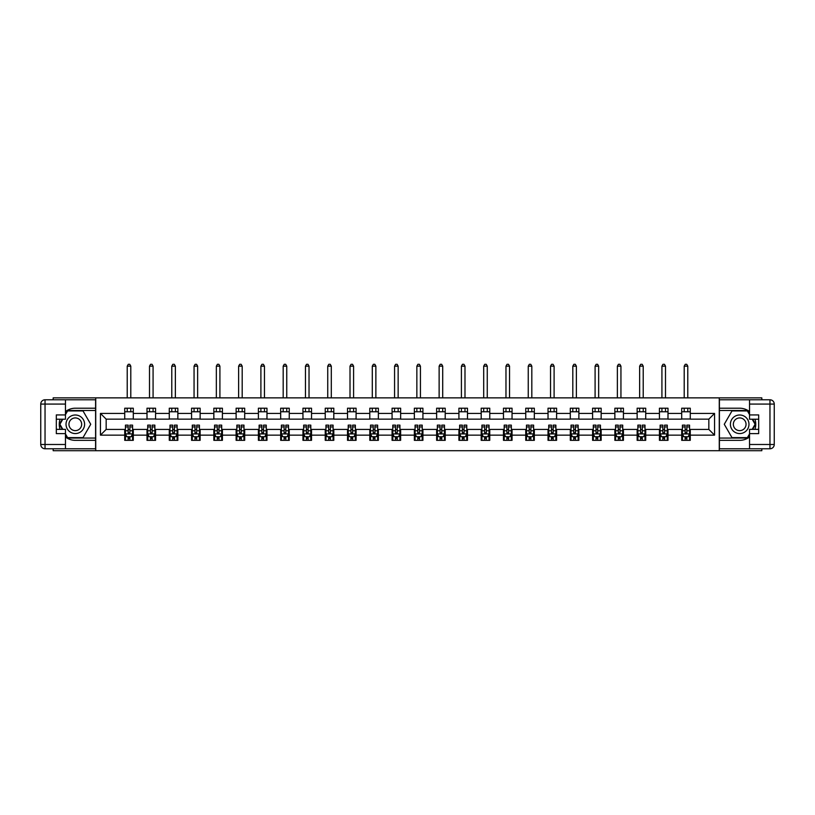 <?xml version="1.0" encoding="UTF-8"?>
<svg xmlns="http://www.w3.org/2000/svg" width="815" height="815" viewBox="0 0 815 815"><rect width="100%" height="100%" fill="white"/><g stroke="black" fill="none" stroke-linecap="round" stroke-linejoin="round"><path stroke-width="1.22" d="M53.179 448.77L53.179 450.705L761.821 450.705L761.821 448.77M761.821 399.788L761.821 397.863L719.268 397.863L719.268 450.705M719.268 397.863L53.179 397.863L53.179 399.788M95.732 450.705L95.732 397.863M690.274 413.429L690.274 408.213L681.707 408.213L681.707 413.429L667.994 413.429L667.994 408.213L659.427 408.213L659.427 413.429L645.714 413.429L645.714 408.213L637.147 408.213L637.147 413.429L623.434 413.429L623.434 408.213L614.867 408.213L614.867 413.429L601.154 413.429L601.154 408.213L592.587 408.213L592.587 413.429L578.874 413.429L578.874 408.213L570.306 408.213L570.306 413.429L556.604 413.429L556.604 408.213L548.026 408.213L548.026 413.429L534.324 413.429L534.324 408.213L525.746 408.213L525.746 413.429L512.044 413.429L512.044 408.213L503.476 408.213L503.476 413.429L489.764 413.429L489.764 408.213L481.196 408.213L481.196 413.429L467.484 413.429L467.484 408.213L458.916 408.213L458.916 413.429L445.204 413.429L445.204 408.213L436.636 408.213L436.636 413.429L422.924 413.429L422.924 408.213L414.356 408.213L414.356 413.429L400.644 413.429L400.644 408.213L392.076 408.213L392.076 413.429L378.364 413.429L378.364 408.213L369.796 408.213L369.796 413.429L356.084 413.429L356.084 408.213L347.516 408.213L347.516 413.429L333.804 413.429L333.804 408.213L325.236 408.213L325.236 413.429L311.524 413.429L311.524 408.213L302.956 408.213L302.956 413.429L289.254 413.429L289.254 408.213L280.676 408.213L280.676 413.429L266.974 413.429L266.974 408.213L258.396 408.213L258.396 413.429L244.694 413.429L244.694 408.213L236.126 408.213L236.126 413.429L222.413 413.429L222.413 408.213L213.846 408.213L213.846 413.429L200.133 413.429L200.133 408.213L191.566 408.213L191.566 413.429L177.853 413.429L177.853 408.213L169.286 408.213L169.286 413.429L155.573 413.429L155.573 408.213L147.006 408.213L147.006 413.429L133.293 413.429L133.293 408.213L124.726 408.213L124.726 413.429L100.449 413.429L100.449 435.139L106.164 429.423L124.726 429.423L124.726 440.345L133.293 440.345L133.293 429.423L147.006 429.423L147.006 440.345L155.573 440.345L155.573 429.423L169.286 429.423L169.286 440.345L177.853 440.345L177.853 429.423L191.566 429.423L191.566 440.345L200.133 440.345L200.133 429.423L213.846 429.423L213.846 440.345L222.413 440.345L222.413 429.423L236.126 429.423L236.126 440.345L244.694 440.345L244.694 429.423L258.396 429.423L258.396 440.345L266.974 440.345L266.974 429.423L280.676 429.423L280.676 440.345L289.254 440.345L289.254 429.423L302.956 429.423L302.956 440.345L311.524 440.345L311.524 429.423L325.236 429.423L325.236 440.345L333.804 440.345L333.804 429.423L347.516 429.423L347.516 440.345L356.084 440.345L356.084 429.423L369.796 429.423L369.796 440.345L378.364 440.345L378.364 429.423L392.076 429.423L392.076 440.345L400.644 440.345L400.644 429.423L414.356 429.423L414.356 440.345L422.924 440.345L422.924 429.423L436.636 429.423L436.636 440.345L445.204 440.345L445.204 429.423L458.916 429.423L458.916 440.345L467.484 440.345L467.484 429.423L481.196 429.423L481.196 440.345L489.764 440.345L489.764 429.423L503.476 429.423L503.476 440.345L512.044 440.345L512.044 429.423L525.746 429.423L525.746 440.345L534.324 440.345L534.324 429.423L548.026 429.423L548.026 440.345L556.604 440.345L556.604 429.423L570.306 429.423L570.306 440.345L578.874 440.345L578.874 429.423L592.587 429.423L592.587 440.345L601.154 440.345L601.154 429.423L614.867 429.423L614.867 440.345L623.434 440.345L623.434 429.423L637.147 429.423L637.147 440.345L645.714 440.345L645.714 429.423L659.427 429.423L659.427 440.345L667.994 440.345L667.994 429.423L681.707 429.423L681.707 440.345L690.274 440.345L690.274 429.423L708.836 429.423L708.836 419.144L690.274 419.144L690.274 413.429L714.551 413.429L714.551 435.139L690.274 435.139M681.707 435.139L667.994 435.139M659.427 435.139L645.714 435.139M637.147 435.139L623.434 435.139M614.867 435.139L601.154 435.139M592.587 435.139L578.874 435.139M570.306 435.139L556.604 435.139M548.026 435.139L534.324 435.139M525.746 435.139L512.044 435.139M503.476 435.139L489.764 435.139M481.196 435.139L467.484 435.139M458.916 435.139L445.204 435.139M436.636 435.139L422.924 435.139M414.356 435.139L400.644 435.139M392.076 435.139L378.364 435.139M369.796 435.139L356.084 435.139M347.516 435.139L333.804 435.139M325.236 435.139L311.524 435.139M302.956 435.139L289.254 435.139M280.676 435.139L266.974 435.139M258.396 435.139L244.694 435.139M236.126 435.139L222.413 435.139M213.846 435.139L200.133 435.139M191.566 435.139L177.853 435.139M169.286 435.139L155.573 435.139M147.006 435.139L133.293 435.139M124.726 435.139L100.449 435.139M681.707 413.429L681.707 419.144L667.994 419.144L667.994 413.429M659.427 413.429L659.427 419.144L645.714 419.144L645.714 413.429M637.147 413.429L637.147 419.144L623.434 419.144L623.434 413.429M614.867 413.429L614.867 419.144L601.154 419.144L601.154 413.429M592.587 413.429L592.587 419.144L578.874 419.144L578.874 413.429M570.306 413.429L570.306 419.144L556.604 419.144L556.604 413.429M548.026 413.429L548.026 419.144L534.324 419.144L534.324 413.429M525.746 413.429L525.746 419.144L512.044 419.144L512.044 413.429M503.476 413.429L503.476 419.144L489.764 419.144L489.764 413.429M481.196 413.429L481.196 419.144L467.484 419.144L467.484 413.429M458.916 413.429L458.916 419.144L445.204 419.144L445.204 413.429M436.636 413.429L436.636 419.144L422.924 419.144L422.924 413.429M414.356 413.429L414.356 419.144L400.644 419.144L400.644 413.429M392.076 413.429L392.076 419.144L378.364 419.144L378.364 413.429M369.796 413.429L369.796 419.144L356.084 419.144L356.084 413.429M347.516 413.429L347.516 419.144L333.804 419.144L333.804 413.429M325.236 413.429L325.236 419.144L311.524 419.144L311.524 413.429M302.956 413.429L302.956 419.144L289.254 419.144L289.254 413.429M280.676 413.429L280.676 419.144L266.974 419.144L266.974 413.429M258.396 413.429L258.396 419.144L244.694 419.144L244.694 413.429M236.126 413.429L236.126 419.144L222.413 419.144L222.413 413.429M213.846 413.429L213.846 419.144L200.133 419.144L200.133 413.429M191.566 413.429L191.566 419.144L177.853 419.144L177.853 413.429M169.286 413.429L169.286 419.144L155.573 419.144L155.573 413.429M147.006 413.429L147.006 419.144L133.293 419.144L133.293 413.429M124.726 413.429L124.726 419.144L106.164 419.144L100.449 413.429M106.164 419.144L106.164 429.423M714.551 435.139L708.836 429.423M708.836 419.144L714.551 413.429M124.726 411.789L133.293 411.789M124.726 419.002L133.293 419.002M124.726 429.566L125.439 429.566M128.149 429.566L129.87 429.566M132.58 429.566L133.293 429.566M124.726 436.779L125.439 436.779M128.149 436.779L129.87 436.779M132.58 436.779L133.293 436.779M147.006 429.566L147.719 429.566M150.429 429.566L152.15 429.566M154.86 429.566L155.573 429.566M147.006 436.779L147.719 436.779M150.429 436.779L152.15 436.779M154.86 436.779L155.573 436.779M147.006 411.789L155.573 411.789M147.006 419.002L155.573 419.002M169.286 429.566L169.999 429.566M172.709 429.566L174.42 429.566M177.14 429.566L177.853 429.566M169.286 436.779L169.999 436.779M172.709 436.779L174.42 436.779M177.14 436.779L177.853 436.779M169.286 411.789L177.853 411.789M169.286 419.002L177.853 419.002M191.566 429.566L192.279 429.566M194.989 429.566L196.7 429.566M199.42 429.566L200.133 429.566M191.566 436.779L192.279 436.779M194.989 436.779L196.7 436.779M199.42 436.779L200.133 436.779M191.566 411.789L200.133 411.789M191.566 419.002L200.133 419.002M213.846 429.566L214.559 429.566M217.269 429.566L218.98 429.566M221.7 429.566L222.413 429.566M213.846 436.779L214.559 436.779M217.269 436.779L218.98 436.779M221.7 436.779L222.413 436.779M213.846 411.789L222.413 411.789M213.846 419.002L222.413 419.002M236.126 429.566L236.839 429.566M239.549 429.566L241.26 429.566M243.98 429.566L244.694 429.566M236.126 436.779L236.839 436.779M239.549 436.779L241.26 436.779M243.98 436.779L244.694 436.779M236.126 411.789L244.694 411.789M236.126 419.002L244.694 419.002M258.396 429.566L259.119 429.566M261.829 429.566L263.54 429.566M266.261 429.566L266.974 429.566M258.396 436.779L259.119 436.779M261.829 436.779L263.54 436.779M266.261 436.779L266.974 436.779M258.396 411.789L266.974 411.789M258.396 419.002L266.974 419.002M280.676 429.566L281.389 429.566M284.109 429.566L285.821 429.566M288.53 429.566L289.254 429.566M280.676 436.779L281.389 436.779M284.109 436.779L285.821 436.779M288.53 436.779L289.254 436.779M280.676 411.789L289.254 411.789M280.676 419.002L289.254 419.002M302.956 429.566L303.669 429.566M306.389 429.566L308.101 429.566M310.81 429.566L311.524 429.566M302.956 436.779L303.669 436.779M306.389 436.779L308.101 436.779M310.81 436.779L311.524 436.779M302.956 411.789L311.524 411.789M302.956 419.002L311.524 419.002M325.236 429.566L325.949 429.566M328.669 429.566L330.381 429.566M333.091 429.566L333.804 429.566M325.236 436.779L325.949 436.779M328.669 436.779L330.381 436.779M333.091 436.779L333.804 436.779M325.236 411.789L333.804 411.789M325.236 419.002L333.804 419.002M347.516 429.566L348.229 429.566M350.949 429.566L352.661 429.566M355.371 429.566L356.084 429.566M347.516 436.779L348.229 436.779M350.949 436.779L352.661 436.779M355.371 436.779L356.084 436.779M347.516 411.789L356.084 411.789M347.516 419.002L356.084 419.002M369.796 429.566L370.509 429.566M373.229 429.566L374.941 429.566M377.651 429.566L378.364 429.566M369.796 436.779L370.509 436.779M373.229 436.779L374.941 436.779M377.651 436.779L378.364 436.779M369.796 411.789L378.364 411.789M369.796 419.002L378.364 419.002M392.076 429.566L392.789 429.566M395.499 429.566L397.221 429.566M399.931 429.566L400.644 429.566M392.076 436.779L392.789 436.779M395.499 436.779L397.221 436.779M399.931 436.779L400.644 436.779M392.076 411.789L400.644 411.789M392.076 419.002L400.644 419.002M414.356 429.566L415.069 429.566M417.779 429.566L419.501 429.566M422.211 429.566L422.924 429.566M414.356 436.779L415.069 436.779M417.779 436.779L419.501 436.779M422.211 436.779L422.924 436.779M414.356 411.789L422.924 411.789M414.356 419.002L422.924 419.002M436.636 429.566L437.349 429.566M440.059 429.566L441.771 429.566M444.491 429.566L445.204 429.566M436.636 436.779L437.349 436.779M440.059 436.779L441.771 436.779M444.491 436.779L445.204 436.779M436.636 411.789L445.204 411.789M436.636 419.002L445.204 419.002M458.916 429.566L459.629 429.566M462.339 429.566L464.051 429.566M466.771 429.566L467.484 429.566M458.916 436.779L459.629 436.779M462.339 436.779L464.051 436.779M466.771 436.779L467.484 436.779M458.916 411.789L467.484 411.789M458.916 419.002L467.484 419.002M481.196 429.566L481.91 429.566M484.619 429.566L486.331 429.566M489.051 429.566L489.764 429.566M481.196 436.779L481.91 436.779M484.619 436.779L486.331 436.779M489.051 436.779L489.764 436.779M481.196 411.789L489.764 411.789M481.196 419.002L489.764 419.002M503.476 429.566L504.19 429.566M506.899 429.566L508.611 429.566M511.331 429.566L512.044 429.566M503.476 436.779L504.19 436.779M506.899 436.779L508.611 436.779M511.331 436.779L512.044 436.779M503.476 411.789L512.044 411.789M503.476 419.002L512.044 419.002M525.746 429.566L526.47 429.566M529.18 429.566L530.891 429.566M533.611 429.566L534.324 429.566M525.746 436.779L526.47 436.779M529.18 436.779L530.891 436.779M533.611 436.779L534.324 436.779M525.746 411.789L534.324 411.789M525.746 419.002L534.324 419.002M548.026 429.566L548.74 429.566M551.46 429.566L553.171 429.566M555.881 429.566L556.604 429.566M548.026 436.779L548.74 436.779M551.46 436.779L553.171 436.779M555.881 436.779L556.604 436.779M548.026 411.789L556.604 411.789M548.026 419.002L556.604 419.002M570.306 429.566L571.02 429.566M573.74 429.566L575.451 429.566M578.161 429.566L578.874 429.566M570.306 436.779L571.02 436.779M573.74 436.779L575.451 436.779M578.161 436.779L578.874 436.779M570.306 411.789L578.874 411.789M570.306 419.002L578.874 419.002M592.587 429.566L593.3 429.566M596.02 429.566L597.731 429.566M600.441 429.566L601.154 429.566M592.587 436.779L593.3 436.779M596.02 436.779L597.731 436.779M600.441 436.779L601.154 436.779M592.587 411.789L601.154 411.789M592.587 419.002L601.154 419.002M614.867 429.566L615.58 429.566M618.3 429.566L620.011 429.566M622.721 429.566L623.434 429.566M614.867 436.779L615.58 436.779M618.3 436.779L620.011 436.779M622.721 436.779L623.434 436.779M614.867 411.789L623.434 411.789M614.867 419.002L623.434 419.002M637.147 429.566L637.86 429.566M640.58 429.566L642.291 429.566M645.001 429.566L645.714 429.566M637.147 436.779L637.86 436.779M640.58 436.779L642.291 436.779M645.001 436.779L645.714 436.779M637.147 411.789L645.714 411.789M637.147 419.002L645.714 419.002M659.427 429.566L660.14 429.566M662.85 429.566L664.571 429.566M667.281 429.566L667.994 429.566M659.427 436.779L660.14 436.779M662.85 436.779L664.571 436.779M667.281 436.779L667.994 436.779M659.427 411.789L667.994 411.789M659.427 419.002L667.994 419.002M681.707 429.566L682.42 429.566M685.13 429.566L686.851 429.566M689.561 429.566L690.274 429.566M681.707 436.779L682.42 436.779M685.13 436.779L686.851 436.779M689.561 436.779L690.274 436.779M681.707 411.789L690.274 411.789M681.707 419.002L690.274 419.002M128.149 438.49L129.87 438.49M125.439 426.928L128.149 426.928L128.149 425.135L125.439 425.135L125.439 433.845L126.865 436.708L131.154 436.708L132.58 433.845L132.58 425.135L129.87 425.135L129.87 426.928L132.58 426.928M132.58 433.845L132.58 440.345M125.439 433.845L125.439 440.345M129.87 436.708L129.87 440.345M128.149 440.345L128.149 436.708M128.149 426.928L128.149 432.775L129.87 432.775L129.87 426.928M130.797 411.789L130.797 408.213M130.797 397.863L130.797 366.159L127.222 366.159L127.222 397.863M127.222 411.789L127.222 408.213M127.222 366.159L128.291 364.295L129.728 364.295L130.797 366.159M79.952 416.241A9.281 9.281 0 0 0 67.268 419.644A9.281 9.281 0 0 0 70.671 432.317A9.281 9.281 0 0 0 83.354 428.924A9.281 9.281 0 0 0 79.952 416.241M78.485 418.778A6.357 6.357 0 0 0 69.805 421.1A6.357 6.357 0 0 0 72.138 429.78A6.357 6.357 0 0 0 80.817 427.457A6.357 6.357 0 0 0 78.485 418.778M65.455 414.641L67.604 410.923L83.018 410.923L90.73 424.279L83.018 437.635L67.604 437.635L65.455 433.916M62.816 429.352L59.892 424.279L62.816 419.216M744.329 416.241A9.281 9.281 0 0 0 731.646 419.644A9.281 9.281 0 0 0 735.048 432.317A9.281 9.281 0 0 0 747.732 428.924A9.281 9.281 0 0 0 744.329 416.241M742.862 418.778A6.357 6.357 0 0 0 734.183 421.1A6.357 6.357 0 0 0 736.516 429.78A6.357 6.357 0 0 0 745.195 427.457A6.357 6.357 0 0 0 742.862 418.778M749.545 433.916L747.396 437.635L731.982 437.635L724.27 424.279L731.982 410.923L747.396 410.923L749.545 414.641M752.184 419.216L755.108 424.279L752.184 429.352M65.455 436.972A16.066 16.066 0 0 0 75.316 440.345L95.589 440.345L95.589 448.77L45.039 448.77A4.289 4.289 0 0 1 40.75 444.491L40.75 404.077A4.289 4.289 0 0 1 45.039 399.788L65.455 399.788L65.455 419.216L56.317 419.216M65.455 399.788L95.589 399.788L95.589 408.213L75.316 408.213A16.066 16.066 0 0 0 65.455 411.595M60.066 419.216A16.066 16.066 0 0 0 60.066 429.352M95.589 440.345L95.589 408.213M56.317 429.352L65.455 429.352L65.455 448.77M65.455 414.927L56.317 414.927L56.317 433.631L65.455 433.631M95.589 410.495L67.35 410.495L65.455 413.786M65.455 434.772L67.35 438.062L95.589 438.062M62.327 419.216L59.393 424.279L62.327 429.352M749.545 411.595A16.066 16.066 0 0 0 739.684 408.213L719.411 408.213L719.411 399.788L769.961 399.788A4.289 4.289 0 0 1 774.25 404.077L774.25 444.491A4.289 4.289 0 0 1 769.961 448.77L749.545 448.77L749.545 429.352L758.684 429.352M749.545 448.77L719.411 448.77L719.411 440.345L739.684 440.345A16.066 16.066 0 0 0 749.545 436.972M754.934 429.352A16.066 16.066 0 0 0 754.934 419.216M719.411 408.213L719.411 440.345M758.684 419.216L749.545 419.216L749.545 399.788M749.545 433.631L758.684 433.631L758.684 414.927L749.545 414.927M719.411 438.062L747.65 438.062L749.545 434.772M749.545 413.786L747.65 410.495L719.411 410.495M752.673 429.352L755.607 424.279L752.673 419.216M150.429 438.49L152.15 438.49M147.719 426.928L150.429 426.928L150.429 425.135L147.719 425.135L147.719 433.845L149.145 436.708L153.434 436.708L154.86 433.845L154.86 425.135L152.15 425.135L152.15 426.928L154.86 426.928M154.86 433.845L154.86 440.345M147.719 433.845L147.719 440.345M152.15 436.708L152.15 440.345M150.429 440.345L150.429 436.708M150.429 426.928L150.429 432.775L152.15 432.775L152.15 426.928M153.077 411.789L153.077 408.213M153.077 397.863L153.077 366.159L149.502 366.159L149.502 397.863M149.502 411.789L149.502 408.213M149.502 366.159L150.571 364.295L152.008 364.295L153.077 366.159M172.709 438.49L174.42 438.49M169.999 426.928L172.709 426.928L172.709 425.135L169.999 425.135L169.999 433.845L171.425 436.708L175.714 436.708L177.14 433.845L177.14 425.135L174.42 425.135L174.42 426.928L177.14 426.928M177.14 433.845L177.14 440.345M169.999 433.845L169.999 440.345M174.42 436.708L174.42 440.345M172.709 440.345L172.709 436.708M172.709 426.928L172.709 432.775L174.42 432.775L174.42 426.928M175.357 411.789L175.357 408.213M175.357 397.863L175.357 366.159L171.782 366.159L171.782 397.863M171.782 411.789L171.782 408.213M171.782 366.159L172.851 364.295L174.278 364.295L175.357 366.159M194.989 438.49L196.7 438.49M192.279 426.928L194.989 426.928L194.989 425.135L192.279 425.135L192.279 433.845L193.705 436.708L197.994 436.708L199.42 433.845L199.42 425.135L196.7 425.135L196.7 426.928L199.42 426.928M199.42 433.845L199.42 440.345M192.279 433.845L192.279 440.345M196.7 436.708L196.7 440.345M194.989 440.345L194.989 436.708M194.989 426.928L194.989 432.775L196.7 432.775L196.7 426.928M197.638 411.789L197.638 408.213M197.638 397.863L197.638 366.159L194.062 366.159L194.062 397.863M194.062 411.789L194.062 408.213M194.062 366.159L195.131 364.295L196.558 364.295L197.638 366.159M217.269 438.49L218.98 438.49M214.559 426.928L217.269 426.928L217.269 425.135L214.559 425.135L214.559 433.845L215.985 436.708L220.264 436.708L221.7 433.845L221.7 425.135L218.98 425.135L218.98 426.928L221.7 426.928M221.7 433.845L221.7 440.345M214.559 433.845L214.559 440.345M218.98 436.708L218.98 440.345M217.269 440.345L217.269 436.708M217.269 426.928L217.269 432.775L218.98 432.775L218.98 426.928M219.907 411.789L219.907 408.213M219.907 397.863L219.907 366.159L216.342 366.159L216.342 397.863M216.342 411.789L216.342 408.213M216.342 366.159L217.411 364.295L218.838 364.295L219.907 366.159M239.549 438.49L241.26 438.49M236.839 426.928L239.549 426.928L239.549 425.135L236.839 425.135L236.839 433.845L238.265 436.708L242.544 436.708L243.98 433.845L243.98 425.135L241.26 425.135L241.26 426.928L243.98 426.928M243.98 433.845L243.98 440.345M236.839 433.845L236.839 440.345M241.26 436.708L241.26 440.345M239.549 440.345L239.549 436.708M239.549 426.928L239.549 432.775L241.26 432.775L241.26 426.928M242.187 411.789L242.187 408.213M242.187 397.863L242.187 366.159L238.622 366.159L238.622 397.863M238.622 411.789L238.622 408.213M238.622 366.159L239.692 364.295L241.118 364.295L242.187 366.159M261.829 438.49L263.54 438.49M259.119 426.928L261.829 426.928L261.829 425.135L259.119 425.135L259.119 433.845L260.545 436.708L264.824 436.708L266.261 433.845L266.261 425.135L263.54 425.135L263.54 426.928L266.261 426.928M266.261 433.845L266.261 440.345M259.119 433.845L259.119 440.345M263.54 436.708L263.54 440.345M261.829 440.345L261.829 436.708M261.829 426.928L261.829 432.775L263.54 432.775L263.54 426.928M264.468 411.789L264.468 408.213M264.468 397.863L264.468 366.159L260.902 366.159L260.902 397.863M260.902 411.789L260.902 408.213M260.902 366.159L261.972 364.295L263.398 364.295L264.468 366.159M284.109 438.49L285.821 438.49M281.389 426.928L284.109 426.928L284.109 425.135L281.389 425.135L281.389 433.845L282.825 436.708L287.104 436.708L288.53 433.845L288.53 425.135L285.821 425.135L285.821 426.928L288.53 426.928M288.53 433.845L288.53 440.345M281.389 433.845L281.389 440.345M285.821 436.708L285.821 440.345M284.109 440.345L284.109 436.708M284.109 426.928L284.109 432.775L285.821 432.775L285.821 426.928M286.748 411.789L286.748 408.213M286.748 397.863L286.748 366.159L283.182 366.159L283.182 397.863M283.182 411.789L283.182 408.213M283.182 366.159L284.252 364.295L285.678 364.295L286.748 366.159M306.389 438.49L308.101 438.49M303.669 426.928L306.389 426.928L306.389 425.135L303.669 425.135L303.669 433.845L305.105 436.708L309.384 436.708L310.81 433.845L310.81 425.135L308.101 425.135L308.101 426.928L310.81 426.928M310.81 433.845L310.81 440.345M303.669 433.845L303.669 440.345M308.101 436.708L308.101 440.345M306.389 440.345L306.389 436.708M306.389 426.928L306.389 432.775L308.101 432.775L308.101 426.928M309.028 411.789L309.028 408.213M309.028 397.863L309.028 366.159L305.462 366.159L305.462 397.863M305.462 411.789L305.462 408.213M305.462 366.159L306.532 364.295L307.958 364.295L309.028 366.159M328.669 438.49L330.381 438.49M325.949 426.928L328.669 426.928L328.669 425.135L325.949 425.135L325.949 433.845L327.386 436.708L331.664 436.708L333.091 433.845L333.091 425.135L330.381 425.135L330.381 426.928L333.091 426.928M333.091 433.845L333.091 440.345M325.949 433.845L325.949 440.345M330.381 436.708L330.381 440.345M328.669 440.345L328.669 436.708M328.669 426.928L328.669 432.775L330.381 432.775L330.381 426.928M331.308 411.789L331.308 408.213M331.308 397.863L331.308 366.159L327.742 366.159L327.742 397.863M327.742 411.789L327.742 408.213M327.742 366.159L328.812 364.295L330.238 364.295L331.308 366.159M350.949 438.49L352.661 438.49M348.229 426.928L350.949 426.928L350.949 425.135L348.229 425.135L348.229 433.845L349.655 436.708L353.944 436.708L355.371 433.845L355.371 425.135L352.661 425.135L352.661 426.928L355.371 426.928M355.371 433.845L355.371 440.345M348.229 433.845L348.229 440.345M352.661 436.708L352.661 440.345M350.949 440.345L350.949 436.708M350.949 426.928L350.949 432.775L352.661 432.775L352.661 426.928M353.588 411.789L353.588 408.213M353.588 397.863L353.588 366.159L350.012 366.159L350.012 397.863M350.012 411.789L350.012 408.213M350.012 366.159L351.092 364.295L352.518 364.295L353.588 366.159M373.229 438.49L374.941 438.49M370.509 426.928L373.229 426.928L373.229 425.135L370.509 425.135L370.509 433.845L371.935 436.708L376.224 436.708L377.651 433.845L377.651 425.135L374.941 425.135L374.941 426.928L377.651 426.928M377.651 433.845L377.651 440.345M370.509 433.845L370.509 440.345M374.941 436.708L374.941 440.345M373.229 440.345L373.229 436.708M373.229 426.928L373.229 432.775L374.941 432.775L374.941 426.928M375.868 411.789L375.868 408.213M375.868 397.863L375.868 366.159L372.292 366.159L372.292 397.863M372.292 411.789L372.292 408.213M372.292 366.159L373.372 364.295L374.798 364.295L375.868 366.159M395.499 438.49L397.221 438.49M392.789 426.928L395.499 426.928L395.499 425.135L392.789 425.135L392.789 433.845L394.216 436.708L398.504 436.708L399.931 433.845L399.931 425.135L397.221 425.135L397.221 426.928L399.931 426.928M399.931 433.845L399.931 440.345M392.789 433.845L392.789 440.345M397.221 436.708L397.221 440.345M395.499 440.345L395.499 436.708M395.499 426.928L395.499 432.775L397.221 432.775L397.221 426.928M398.148 411.789L398.148 408.213M398.148 397.863L398.148 366.159L394.572 366.159L394.572 397.863M394.572 411.789L394.572 408.213M394.572 366.159L395.642 364.295L397.078 364.295L398.148 366.159M417.779 438.49L419.501 438.49M415.069 426.928L417.779 426.928L417.779 425.135L415.069 425.135L415.069 433.845L416.496 436.708L420.785 436.708L422.211 433.845L422.211 425.135L419.501 425.135L419.501 426.928L422.211 426.928M422.211 433.845L422.211 440.345M415.069 433.845L415.069 440.345M419.501 436.708L419.501 440.345M417.779 440.345L417.779 436.708M417.779 426.928L417.779 432.775L419.501 432.775L419.501 426.928M420.428 411.789L420.428 408.213M420.428 397.863L420.428 366.159L416.852 366.159L416.852 397.863M416.852 411.789L416.852 408.213M416.852 366.159L417.922 364.295L419.358 364.295L420.428 366.159M440.059 438.49L441.771 438.49M437.349 426.928L440.059 426.928L440.059 425.135L437.349 425.135L437.349 433.845L438.776 436.708L443.065 436.708L444.491 433.845L444.491 425.135L441.771 425.135L441.771 426.928L444.491 426.928M444.491 433.845L444.491 440.345M437.349 433.845L437.349 440.345M441.771 436.708L441.771 440.345M440.059 440.345L440.059 436.708M440.059 426.928L440.059 432.775L441.771 432.775L441.771 426.928M442.708 411.789L442.708 408.213M442.708 397.863L442.708 366.159L439.132 366.159L439.132 397.863M439.132 411.789L439.132 408.213M439.132 366.159L440.202 364.295L441.628 364.295L442.708 366.159M462.339 438.49L464.051 438.49M459.629 426.928L462.339 426.928L462.339 425.135L459.629 425.135L459.629 433.845L461.056 436.708L465.345 436.708L466.771 433.845L466.771 425.135L464.051 425.135L464.051 426.928L466.771 426.928M466.771 433.845L466.771 440.345M459.629 433.845L459.629 440.345M464.051 436.708L464.051 440.345M462.339 440.345L462.339 436.708M462.339 426.928L462.339 432.775L464.051 432.775L464.051 426.928M464.988 411.789L464.988 408.213M464.988 397.863L464.988 366.159L461.412 366.159L461.412 397.863M461.412 411.789L461.412 408.213M461.412 366.159L462.482 364.295L463.908 364.295L464.988 366.159M484.619 438.49L486.331 438.49M481.91 426.928L484.619 426.928L484.619 425.135L481.91 425.135L481.91 433.845L483.336 436.708L487.615 436.708L489.051 433.845L489.051 425.135L486.331 425.135L486.331 426.928L489.051 426.928M489.051 433.845L489.051 440.345M481.91 433.845L481.91 440.345M486.331 436.708L486.331 440.345M484.619 440.345L484.619 436.708M484.619 426.928L484.619 432.775L486.331 432.775L486.331 426.928M487.258 411.789L487.258 408.213M487.258 397.863L487.258 366.159L483.692 366.159L483.692 397.863M483.692 411.789L483.692 408.213M483.692 366.159L484.762 364.295L486.188 364.295L487.258 366.159M506.899 438.49L508.611 438.49M504.19 426.928L506.899 426.928L506.899 425.135L504.19 425.135L504.19 433.845L505.616 436.708L509.895 436.708L511.331 433.845L511.331 425.135L508.611 425.135L508.611 426.928L511.331 426.928M511.331 433.845L511.331 440.345M504.19 433.845L504.19 440.345M508.611 436.708L508.611 440.345M506.899 440.345L506.899 436.708M506.899 426.928L506.899 432.775L508.611 432.775L508.611 426.928M509.538 411.789L509.538 408.213M509.538 397.863L509.538 366.159L505.972 366.159L505.972 397.863M505.972 411.789L505.972 408.213M505.972 366.159L507.042 364.295L508.468 364.295L509.538 366.159M529.18 438.49L530.891 438.49M526.47 426.928L529.18 426.928L529.18 425.135L526.47 425.135L526.47 433.845L527.896 436.708L532.175 436.708L533.611 433.845L533.611 425.135L530.891 425.135L530.891 426.928L533.611 426.928M533.611 433.845L533.611 440.345M526.47 433.845L526.47 440.345M530.891 436.708L530.891 440.345M529.18 440.345L529.18 436.708M529.18 426.928L529.18 432.775L530.891 432.775L530.891 426.928M531.818 411.789L531.818 408.213M531.818 397.863L531.818 366.159L528.252 366.159L528.252 397.863M528.252 411.789L528.252 408.213M528.252 366.159L529.322 364.295L530.748 364.295L531.818 366.159M551.46 438.49L553.171 438.49M548.74 426.928L551.46 426.928L551.46 425.135L548.74 425.135L548.74 433.845L550.176 436.708L554.455 436.708L555.881 433.845L555.881 425.135L553.171 425.135L553.171 426.928L555.881 426.928M555.881 433.845L555.881 440.345M548.74 433.845L548.74 440.345M553.171 436.708L553.171 440.345M551.46 440.345L551.46 436.708M551.46 426.928L551.46 432.775L553.171 432.775L553.171 426.928M554.098 411.789L554.098 408.213M554.098 397.863L554.098 366.159L550.533 366.159L550.533 397.863M550.533 411.789L550.533 408.213M550.533 366.159L551.602 364.295L553.028 364.295L554.098 366.159M573.74 438.49L575.451 438.49M571.02 426.928L573.74 426.928L573.74 425.135L571.02 425.135L571.02 433.845L572.456 436.708L576.735 436.708L578.161 433.845L578.161 425.135L575.451 425.135L575.451 426.928L578.161 426.928M578.161 433.845L578.161 440.345M571.02 433.845L571.02 440.345M575.451 436.708L575.451 440.345M573.74 440.345L573.74 436.708M573.74 426.928L573.74 432.775L575.451 432.775L575.451 426.928M576.378 411.789L576.378 408.213M576.378 397.863L576.378 366.159L572.813 366.159L572.813 397.863M572.813 411.789L572.813 408.213M572.813 366.159L573.882 364.295L575.309 364.295L576.378 366.159M596.02 438.49L597.731 438.49M593.3 426.928L596.02 426.928L596.02 425.135L593.3 425.135L593.3 433.845L594.736 436.708L599.015 436.708L600.441 433.845L600.441 425.135L597.731 425.135L597.731 426.928L600.441 426.928M600.441 433.845L600.441 440.345M593.3 433.845L593.3 440.345M597.731 436.708L597.731 440.345M596.02 440.345L596.02 436.708M596.02 426.928L596.02 432.775L597.731 432.775L597.731 426.928M598.658 411.789L598.658 408.213M598.658 397.863L598.658 366.159L595.093 366.159L595.093 397.863M595.093 411.789L595.093 408.213M595.093 366.159L596.162 364.295L597.589 364.295L598.658 366.159M618.3 438.49L620.011 438.49M615.58 426.928L618.3 426.928L618.3 425.135L615.58 425.135L615.58 433.845L617.006 436.708L621.295 436.708L622.721 433.845L622.721 425.135L620.011 425.135L620.011 426.928L622.721 426.928M622.721 433.845L622.721 440.345M615.58 433.845L615.58 440.345M620.011 436.708L620.011 440.345M618.3 440.345L618.3 436.708M618.3 426.928L618.3 432.775L620.011 432.775L620.011 426.928M620.938 411.789L620.938 408.213M620.938 397.863L620.938 366.159L617.363 366.159L617.363 397.863M617.363 411.789L617.363 408.213M617.363 366.159L618.442 364.295L619.869 364.295L620.938 366.159M640.58 438.49L642.291 438.49M637.86 426.928L640.58 426.928L640.58 425.135L637.86 425.135L637.86 433.845L639.286 436.708L643.575 436.708L645.001 433.845L645.001 425.135L642.291 425.135L642.291 426.928L645.001 426.928M645.001 433.845L645.001 440.345M637.86 433.845L637.86 440.345M642.291 436.708L642.291 440.345M640.58 440.345L640.58 436.708M640.58 426.928L640.58 432.775L642.291 432.775L642.291 426.928M643.218 411.789L643.218 408.213M643.218 397.863L643.218 366.159L639.643 366.159L639.643 397.863M639.643 411.789L639.643 408.213M639.643 366.159L640.722 364.295L642.149 364.295L643.218 366.159M662.85 438.49L664.571 438.49M660.14 426.928L662.85 426.928L662.85 425.135L660.14 425.135L660.14 433.845L661.566 436.708L665.855 436.708L667.281 433.845L667.281 425.135L664.571 425.135L664.571 426.928L667.281 426.928M667.281 433.845L667.281 440.345M660.14 433.845L660.14 440.345M664.571 436.708L664.571 440.345M662.85 440.345L662.85 436.708M662.85 426.928L662.85 432.775L664.571 432.775L664.571 426.928M665.498 411.789L665.498 408.213M665.498 397.863L665.498 366.159L661.923 366.159L661.923 397.863M661.923 411.789L661.923 408.213M661.923 366.159L662.992 364.295L664.429 364.295L665.498 366.159M685.13 438.49L686.851 438.49M682.42 426.928L685.13 426.928L685.13 425.135L682.42 425.135L682.42 433.845L683.846 436.708L688.135 436.708L689.561 433.845L689.561 425.135L686.851 425.135L686.851 426.928L689.561 426.928M689.561 433.845L689.561 440.345M682.42 433.845L682.42 440.345M686.851 436.708L686.851 440.345M685.13 440.345L685.13 436.708M685.13 426.928L685.13 432.775L686.851 432.775L686.851 426.928M687.779 411.789L687.779 408.213M687.779 397.863L687.779 366.159L684.203 366.159L684.203 397.863M684.203 411.789L684.203 408.213M684.203 366.159L685.272 364.295L686.709 364.295L687.779 366.159M125.479 433.916L132.55 433.916M132.58 436.534L131.235 436.534M126.783 436.534L125.439 436.534M129.87 430.758L132.58 430.758M125.439 430.758L128.149 430.758M128.149 437.584L129.87 437.584M65.455 404.077L45.039 404.077L45.039 444.491L65.455 444.491M40.75 404.077L45.039 404.077L45.039 399.788M45.039 448.77L45.039 444.491L40.75 444.491M749.545 444.491L769.961 444.491L769.961 404.077L749.545 404.077M774.25 444.491L769.961 444.491L769.961 448.77M769.961 399.788L769.961 404.077L774.25 404.077M147.76 433.916L154.819 433.916M154.86 436.534L153.515 436.534M149.064 436.534L147.719 436.534M152.15 430.758L154.86 430.758M147.719 430.758L150.429 430.758M150.429 437.584L152.15 437.584M170.029 433.916L177.1 433.916M177.14 436.534L175.796 436.534M171.344 436.534L169.999 436.534M174.42 430.758L177.14 430.758M169.999 430.758L172.709 430.758M172.709 437.584L174.42 437.584M192.309 433.916L199.38 433.916M199.42 436.534L198.076 436.534M193.624 436.534L192.279 436.534M196.7 430.758L199.42 430.758M192.279 430.758L194.989 430.758M194.989 437.584L196.7 437.584M214.589 433.916L221.66 433.916M221.7 436.534L220.356 436.534M215.904 436.534L214.559 436.534M218.98 430.758L221.7 430.758M214.559 430.758L217.269 430.758M217.269 437.584L218.98 437.584M236.87 433.916L243.94 433.916M243.98 436.534L242.636 436.534M238.174 436.534L236.839 436.534M241.26 430.758L243.98 430.758M236.839 430.758L239.549 430.758M239.549 437.584L241.26 437.584M259.15 433.916L266.22 433.916M266.261 436.534L264.916 436.534M260.454 436.534L259.119 436.534M263.54 430.758L266.261 430.758M259.119 430.758L261.829 430.758M261.829 437.584L263.54 437.584M281.43 433.916L288.5 433.916M288.53 436.534L287.196 436.534M282.734 436.534L281.389 436.534M285.821 430.758L288.53 430.758M281.389 430.758L284.109 430.758M284.109 437.584L285.821 437.584M303.71 433.916L310.78 433.916M310.81 436.534L309.476 436.534M305.014 436.534L303.669 436.534M308.101 430.758L310.81 430.758M303.669 430.758L306.389 430.758M306.389 437.584L308.101 437.584M325.99 433.916L333.06 433.916M333.091 436.534L331.746 436.534M327.294 436.534L325.949 436.534M330.381 430.758L333.091 430.758M325.949 430.758L328.669 430.758M328.669 437.584L330.381 437.584M348.27 433.916L355.34 433.916M355.371 436.534L354.026 436.534M349.574 436.534L348.229 436.534M352.661 430.758L355.371 430.758M348.229 430.758L350.949 430.758M350.949 437.584L352.661 437.584M370.55 433.916L377.62 433.916M377.651 436.534L376.306 436.534M371.854 436.534L370.509 436.534M374.941 430.758L377.651 430.758M370.509 430.758L373.229 430.758M373.229 437.584L374.941 437.584M392.83 433.916L399.9 433.916M399.931 436.534L398.586 436.534M394.134 436.534L392.789 436.534M397.221 430.758L399.931 430.758M392.789 430.758L395.499 430.758M395.499 437.584L397.221 437.584M415.1 433.916L422.17 433.916M422.211 436.534L420.866 436.534M416.414 436.534L415.069 436.534M419.501 430.758L422.211 430.758M415.069 430.758L417.779 430.758M417.779 437.584L419.501 437.584M437.38 433.916L444.45 433.916M444.491 436.534L443.146 436.534M438.694 436.534L437.349 436.534M441.771 430.758L444.491 430.758M437.349 430.758L440.059 430.758M440.059 437.584L441.771 437.584M459.66 433.916L466.73 433.916M466.771 436.534L465.426 436.534M460.974 436.534L459.629 436.534M464.051 430.758L466.771 430.758M459.629 430.758L462.339 430.758M462.339 437.584L464.051 437.584M481.94 433.916L489.01 433.916M489.051 436.534L487.706 436.534M483.254 436.534L481.91 436.534M486.331 430.758L489.051 430.758M481.91 430.758L484.619 430.758M484.619 437.584L486.331 437.584M504.22 433.916L511.29 433.916M511.331 436.534L509.986 436.534M505.524 436.534L504.19 436.534M508.611 430.758L511.331 430.758M504.19 430.758L506.899 430.758M506.899 437.584L508.611 437.584M526.5 433.916L533.57 433.916M533.611 436.534L532.266 436.534M527.804 436.534L526.47 436.534M530.891 430.758L533.611 430.758M526.47 430.758L529.18 430.758M529.18 437.584L530.891 437.584M548.78 433.916L555.85 433.916M555.881 436.534L554.546 436.534M550.084 436.534L548.74 436.534M553.171 430.758L555.881 430.758M548.74 430.758L551.46 430.758M551.46 437.584L553.171 437.584M571.06 433.916L578.13 433.916M578.161 436.534L576.826 436.534M572.364 436.534L571.02 436.534M575.451 430.758L578.161 430.758M571.02 430.758L573.74 430.758M573.74 437.584L575.451 437.584M593.34 433.916L600.411 433.916M600.441 436.534L599.096 436.534M594.644 436.534L593.3 436.534M597.731 430.758L600.441 430.758M593.3 430.758L596.02 430.758M596.02 437.584L597.731 437.584M615.62 433.916L622.691 433.916M622.721 436.534L621.376 436.534M616.924 436.534L615.58 436.534M620.011 430.758L622.721 430.758M615.58 430.758L618.3 430.758M618.3 437.584L620.011 437.584M637.9 433.916L644.971 433.916M645.001 436.534L643.656 436.534M639.205 436.534L637.86 436.534M642.291 430.758L645.001 430.758M637.86 430.758L640.58 430.758M640.58 437.584L642.291 437.584M660.181 433.916L667.241 433.916M667.281 436.534L665.937 436.534M661.485 436.534L660.14 436.534M664.571 430.758L667.281 430.758M660.14 430.758L662.85 430.758M662.85 437.584L664.571 437.584M682.45 433.916L689.521 433.916M689.561 436.534L688.217 436.534M683.765 436.534L682.42 436.534M686.851 430.758L689.561 430.758M682.42 430.758L685.13 430.758M685.13 437.584L686.851 437.584"/></g></svg>
